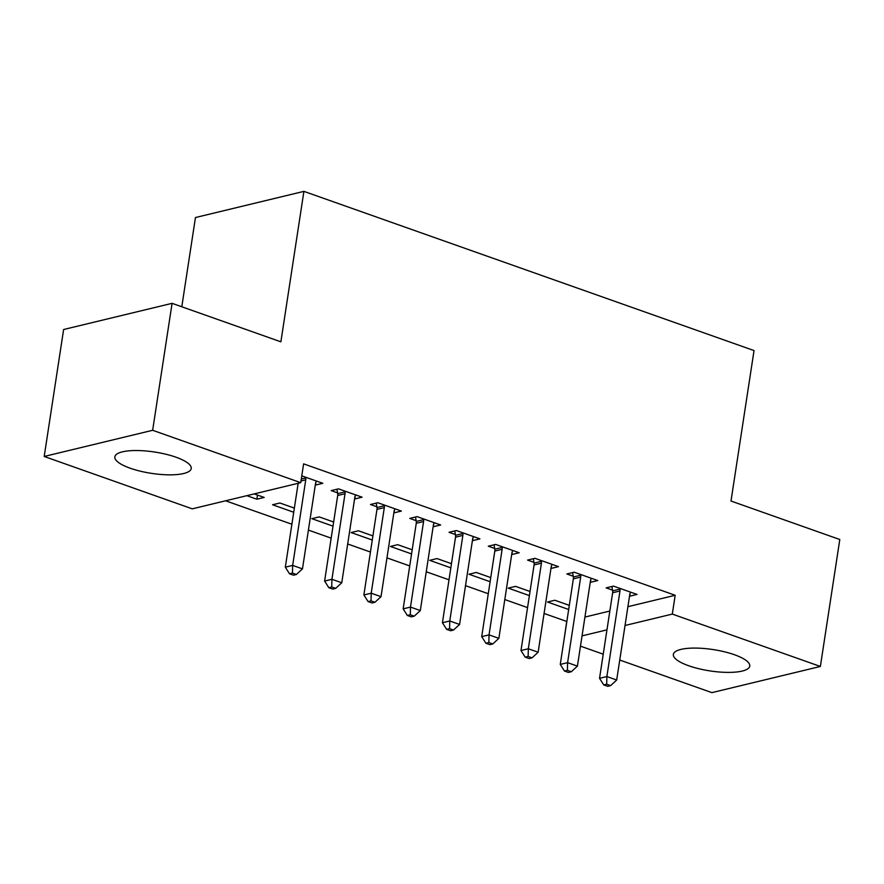 <?xml version="1.0" encoding="UTF-8"?>
<svg xmlns="http://www.w3.org/2000/svg" width="884" height="884" viewBox="0 0 884 884"><rect width="100%" height="100%" fill="white"/><g stroke="black" fill="none" stroke-linecap="round" stroke-linejoin="round"><path stroke-width="1.33" d="M175.894 457.172A38.642 10.785 8.7 0 1 191.22 468.531A38.642 10.785 8.7 0 1 169.43 474.841A38.642 10.785 8.7 0 1 130.158 468.2A38.642 10.785 8.7 0 1 114.832 456.84A38.642 10.785 8.7 0 1 136.622 450.531A38.642 10.785 8.7 0 1 175.894 457.172M734.416 654.724A38.642 10.785 8.7 0 1 749.742 666.083A38.642 10.785 8.7 0 1 727.952 672.393A38.642 10.785 8.7 0 1 688.68 665.751A38.642 10.785 8.7 0 1 673.354 654.392A38.642 10.785 8.7 0 1 695.144 648.082A38.642 10.785 8.7 0 1 734.416 654.724M225.597 500.797L291.897 524.245M308.406 530.091L331.168 538.146M347.688 543.98L370.451 552.036M386.96 557.87L409.723 565.926M426.243 571.771L449.006 579.816M465.514 585.661L488.277 593.716M504.797 599.551L527.56 607.606M544.069 613.452L566.721 621.452L563.97 640.226M192.27 508.841L44.2 456.464L152.656 430.287L300.737 482.664L192.27 508.841M152.656 430.287L172.082 303.334L63.626 329.511L44.2 456.464M181.795 306.77L195.452 217.541L303.908 191.364L754.03 350.572L731.002 501.029L839.8 539.516L820.374 666.459L711.918 692.636L619.75 660.039M603.231 654.193L580.479 646.149M293.731 512.256L272.57 504.764L279.897 502.996L294.361 508.112M355.235 495.858L354.771 498.952L362.097 497.184L338.528 488.852L331.202 490.62L337.555 492.863M372.286 540.036L351.125 532.555L358.451 530.787L372.915 535.903M433.79 523.648L433.326 526.742L440.652 524.974L417.082 516.632L409.756 518.4L416.11 520.654M450.84 567.826L429.679 560.334L437.005 558.566L451.47 563.683M512.344 551.428L511.88 554.522L519.206 552.754L495.637 544.422L488.311 546.19L494.664 548.434M529.394 595.606L508.234 588.125L515.56 586.357L530.024 591.473M590.899 579.219L590.435 582.313L597.761 580.545L574.191 572.202L566.865 573.97L573.219 576.224M584.921 617.065L609.838 611.043M627.916 606.689L675.177 595.275L303.61 463.857L300.737 482.664M630.181 593.109L629.706 596.203L637.033 594.435L613.474 586.103L606.137 587.871L612.501 590.114M568.677 609.496L547.516 602.015L554.843 600.247L569.307 605.363M551.627 565.329L551.152 568.423L558.478 566.644L534.919 558.312L527.582 560.08L533.947 562.334M490.123 581.716L468.962 574.235L476.288 572.467L490.753 577.584M473.073 537.538L472.597 540.632L479.924 538.864L456.365 530.533L449.028 532.301L455.393 534.544M411.568 553.925L390.408 546.445L397.734 544.677L412.198 549.793M394.518 509.759L394.043 512.853L401.369 511.074L377.811 502.742L370.473 504.51L376.838 506.764M333.014 526.146L311.853 518.665L319.179 516.897L333.644 522.013M315.964 481.968L315.489 485.062L322.815 483.294L301.776 475.857M257.498 495.073L256.857 499.206L264.194 497.438L254.172 493.902M256.857 499.206L246.846 495.67M675.177 595.275L672.304 614.082L820.374 666.459M172.082 303.334L280.88 341.821L303.908 191.364M582.048 635.872L606.965 629.85M625.032 625.496L672.304 614.082M619.971 590.976L612.645 592.744L599.54 678.315L606.877 676.547L619.971 590.976A4.95 3.934 76.4 0 0 619.949 589.12L619.828 588.346M606.689 684.238L603.75 684.945L607.684 686.327L610.612 685.619L606.689 684.238L606.877 676.547L616.689 680.017L629.784 594.446A4.95 3.934 76.4 0 1 630.336 592.788L630.679 592.181M612.645 592.744A4.95 3.934 76.4 0 0 612.623 590.888L611.905 586.479M599.54 678.315L603.75 684.945M610.612 685.619L616.689 680.017M580.689 577.086L573.362 578.854L560.268 664.425L567.594 662.657L580.689 577.086A4.95 3.934 76.4 0 0 580.678 575.23L580.545 574.456M567.406 670.337L564.478 671.044L568.401 672.437L571.34 671.729L567.406 670.337L567.594 662.657L577.418 666.127L590.512 580.556A4.95 3.934 76.4 0 1 591.064 578.898L591.396 578.291M573.362 578.854A4.95 3.934 76.4 0 0 573.351 576.998L572.622 572.589M560.268 664.425L564.478 671.044M571.34 671.729L577.418 666.127M541.417 563.185L534.08 564.953L520.985 650.536L528.323 648.768L541.417 563.185A4.95 3.934 76.4 0 0 541.395 561.329L541.273 560.567M528.135 656.447L525.195 657.155L529.129 658.547L532.058 657.84L528.135 656.447L528.323 648.768L538.135 652.237L551.229 566.666A4.95 3.934 76.4 0 1 551.782 565.009L552.124 564.401M534.08 564.953A4.95 3.934 76.4 0 0 534.069 563.108L533.35 558.688M520.985 650.536L525.195 657.155M532.058 657.84L538.135 652.237M502.134 549.296L494.808 551.063L481.714 636.635L489.04 634.867L502.134 549.296A4.95 3.934 76.4 0 0 502.123 547.439L501.99 546.666M488.852 642.558L485.924 643.265L489.846 644.657L492.786 643.95L488.852 642.558L489.04 634.867L498.863 638.347L511.958 552.765A4.95 3.934 76.4 0 1 512.51 551.119L512.842 550.511M494.808 551.063A4.95 3.934 76.4 0 0 494.797 549.207L494.068 544.798M481.714 636.635L485.924 643.265M492.786 643.95L498.863 638.347M462.862 535.406L455.525 537.174L442.431 622.745L449.768 620.977L462.862 535.406A4.95 3.934 76.4 0 0 462.84 533.549L462.719 532.776M449.58 628.668L446.641 629.375L450.575 630.756L453.503 630.049L449.58 628.668L449.768 620.977L459.581 624.447L472.675 538.875A4.95 3.934 76.4 0 1 473.227 537.218L473.57 536.61M455.525 537.174A4.95 3.934 76.4 0 0 455.514 535.317L454.796 530.908M442.431 622.745L446.641 629.375M453.503 630.049L459.581 624.447M423.58 521.516L416.253 523.284L403.159 608.855L410.485 607.087L423.58 521.516A4.95 3.934 76.4 0 0 423.569 519.659L423.436 518.886M410.298 614.767L407.369 615.474L411.292 616.866L414.231 616.159L410.298 614.767L410.485 607.087L420.309 610.557L433.403 524.986A4.95 3.934 76.4 0 1 433.956 523.328L434.287 522.72M416.253 523.284A4.95 3.934 76.4 0 0 416.242 521.427L415.513 517.018M403.159 608.855L407.369 615.474M414.231 616.159L420.309 610.557M384.308 507.615L376.971 509.383L363.877 594.965L371.214 593.197L384.308 507.615A4.95 3.934 76.4 0 0 384.286 505.758L384.164 504.996M371.026 600.877L368.087 601.584L372.02 602.976L374.949 602.269L371.026 600.877L371.214 593.197L381.026 596.667L394.12 511.096A4.95 3.934 76.4 0 1 394.673 509.438L395.015 508.83M376.971 509.383A4.95 3.934 76.4 0 0 376.96 507.538L376.241 503.118M363.877 594.965L368.087 601.584M374.949 602.269L381.026 596.667M345.025 493.725L337.699 495.493L324.605 581.064L331.931 579.296L345.025 493.725A4.95 3.934 76.4 0 0 345.014 491.869L344.882 491.095M331.743 586.987L328.815 587.694L332.738 589.087L335.677 588.379L331.743 586.987L331.931 579.296L341.754 582.777L354.849 497.195A4.95 3.934 76.4 0 1 355.401 495.548L355.733 494.941M337.699 495.493A4.95 3.934 76.4 0 0 337.688 493.637L336.959 489.228M324.605 581.064L328.815 587.694M335.677 588.379L341.754 582.777M298.162 483.283L285.322 567.174L292.659 565.406L305.753 479.835A4.95 3.934 76.4 0 0 305.731 477.979L305.61 477.205M292.471 573.097L289.532 573.804L293.466 575.186L296.394 574.478L292.471 573.097L292.659 565.406L302.472 568.876L315.566 483.305A4.95 3.934 76.4 0 1 316.118 481.647L316.461 481.04M285.322 567.174L289.532 573.804M296.394 574.478L302.472 568.876M619.949 589.12L612.623 590.888M580.678 575.23L573.351 576.998M541.395 561.329L534.069 563.108M502.123 547.439L494.797 549.207M462.84 533.549L455.514 535.317M423.569 519.659L416.242 521.427M384.286 505.758L376.96 507.538M345.014 491.869L337.688 493.637M305.753 479.835L300.991 480.984M305.731 477.979L301.289 479.051"/></g></svg>
